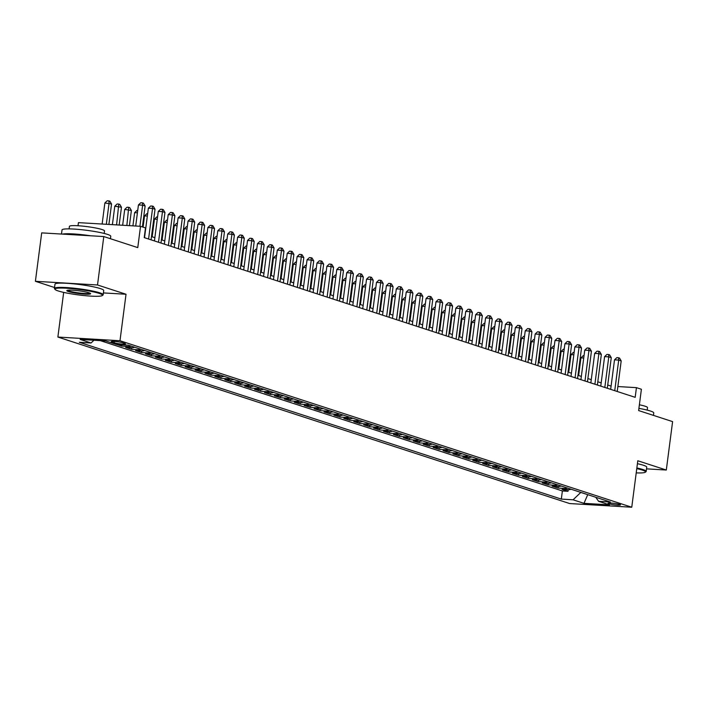 <?xml version="1.0" encoding="UTF-8"?>
<svg xmlns="http://www.w3.org/2000/svg" width="708" height="708" viewBox="0 0 708 708"><rect width="100%" height="100%" fill="white"/><g stroke="black" fill="none" stroke-linecap="round" stroke-linejoin="round"><path stroke-width="1.06" d="M619.633 504.406A6.292 0.717 -172.6 0 0 612.659 503.176A6.292 0.717 -172.6 0 0 608.022 503.273A6.292 0.717 -172.6 0 0 608.889 503.769A6.292 0.717 -172.6 0 0 615.863 504.99A6.292 0.717 -172.6 0 0 620.5 504.892A6.292 0.717 -172.6 0 0 619.633 504.406M57.879 337.052L569.657 503.547L631.757 507.229L119.988 340.734L57.879 337.052L63.676 292.395M103.403 292.917L126.024 294.254L97.509 284.979L35.4 281.297L54.543 287.528M35.4 281.297L41.692 232.879L103.793 236.561L137.768 247.614L140.529 226.312L78.429 222.631L78.022 225.746M646.51 468.855L666.308 470.032L672.6 421.614L638.634 410.56L641.395 389.258L636.439 387.648L617.854 386.55M97.509 284.979L103.793 236.561M116.793 344.504L121.688 346.097L121.856 344.805M134.617 347.239A7.868 6.664 -72 0 1 131.776 347.752L125.652 347.389L131.608 349.327L131.812 347.752M144.529 350.46A7.868 6.664 -72 0 1 141.697 350.973L135.573 350.61L141.52 352.549L141.724 350.982M154.45 353.69A7.868 6.664 -72 0 1 151.618 354.204L145.494 353.841L151.441 355.779L151.645 354.204M160.397 355.628A7.868 6.664 108 0 1 157.565 356.142L161.539 357.434L155.406 357.071L161.362 359L161.566 357.434A7.868 6.664 -72 0 0 164.371 356.921M170.318 358.85A7.868 6.664 108 0 1 167.486 359.363L171.451 360.655L165.327 360.292L171.274 362.231L171.478 360.655A7.868 6.664 -72 0 0 174.283 360.142M180.239 362.08A7.868 6.664 108 0 1 177.407 362.593L181.372 363.885L175.248 363.523L181.195 365.461L181.398 363.885A7.868 6.664 -72 0 0 184.204 363.372M194.125 366.594A7.868 6.664 -72 0 1 191.293 367.107L185.16 366.744L191.116 368.682L191.319 367.116M204.037 369.824A7.868 6.664 -72 0 1 201.205 370.337L195.081 369.974L201.028 371.912L201.231 370.337M213.958 373.054A7.868 6.664 -72 0 1 211.126 373.567L205.001 373.204L210.949 375.134L211.152 373.567M223.878 376.275A7.868 6.664 -72 0 1 221.046 376.789L214.913 376.426L220.869 378.364L221.073 376.789M233.799 379.506A7.868 6.664 -72 0 1 230.958 380.019L224.834 379.656L230.79 381.594L230.994 380.019M239.746 381.435A7.868 6.664 108 0 1 236.915 381.957L240.879 383.24L234.755 382.878L240.702 384.816L240.906 383.249A7.868 6.664 -72 0 0 243.711 382.727M249.667 384.665A7.868 6.664 108 0 1 246.835 385.179L250.8 386.471L244.667 386.108L250.623 388.046L250.827 386.471A7.868 6.664 -72 0 0 253.632 385.957M263.553 389.188A7.868 6.664 -72 0 1 260.712 389.701L254.588 389.338L260.544 391.267L260.748 389.701M273.465 392.409A7.868 6.664 -72 0 1 270.633 392.922L264.509 392.559L270.456 394.498L270.66 392.922M283.386 395.639A7.868 6.664 -72 0 1 280.554 396.153L274.43 395.79L280.377 397.728L280.58 396.153M293.307 398.861A7.868 6.664 -72 0 1 290.475 399.374L284.342 399.011L290.298 400.949L290.501 399.383M303.219 402.091A7.868 6.664 -72 0 1 300.387 402.604L294.262 402.241L300.21 404.18L300.413 402.604M309.175 404.029A7.868 6.664 108 0 1 306.343 404.542L310.308 405.834L304.183 405.472L310.131 407.401L310.334 405.834A7.868 6.664 -72 0 0 313.14 405.321M319.087 407.25A7.868 6.664 108 0 1 316.255 407.764L320.228 409.056L314.095 408.693L320.051 410.631L320.255 409.056A7.868 6.664 -72 0 0 323.06 408.543M332.972 411.773A7.868 6.664 -72 0 1 330.14 412.286L324.016 411.923L329.963 413.861L330.176 412.286M342.893 414.994A7.868 6.664 -72 0 1 340.061 415.507L333.937 415.145L339.884 417.083L340.088 415.516M352.814 418.224A7.868 6.664 -72 0 1 349.982 418.738L343.849 418.375L349.805 420.313L350.009 418.738M362.735 421.455A7.868 6.664 -72 0 1 359.894 421.968L353.77 421.605L359.726 423.534L359.93 421.968M372.647 424.676A7.868 6.664 -72 0 1 369.815 425.189L363.691 424.827L369.638 426.765L369.841 425.189M378.603 426.614A7.868 6.664 108 0 1 375.771 427.128L379.736 428.42L373.612 428.057L379.559 429.995L379.762 428.42A7.868 6.664 -72 0 0 382.568 427.906M388.515 429.836A7.868 6.664 108 0 1 385.683 430.358L389.648 431.641L383.524 431.278L389.48 433.216L389.683 431.65A7.868 6.664 -72 0 0 392.489 431.128M398.436 433.066A7.868 6.664 108 0 1 395.604 433.579L399.569 434.871L393.444 434.508L399.392 436.447L399.595 434.871A7.868 6.664 -72 0 0 402.401 434.358M412.321 437.588A7.868 6.664 -72 0 1 409.49 438.102L403.365 437.739L409.312 439.668L409.516 438.102M422.242 440.81A7.868 6.664 -72 0 1 419.41 441.323L413.277 440.96L419.233 442.898L419.437 441.323M432.154 444.04A7.868 6.664 -72 0 1 429.322 444.553L423.198 444.19L429.145 446.129L429.349 444.553M442.075 447.261A7.868 6.664 -72 0 1 439.243 447.775L433.119 447.412L439.066 449.35L439.27 447.783M448.031 449.199A7.868 6.664 108 0 1 445.19 449.713L449.164 451.005L443.031 450.642L448.987 452.58L449.191 451.005A7.868 6.664 -72 0 0 451.996 450.492M457.943 452.43A7.868 6.664 108 0 1 455.111 452.943L459.076 454.235L452.952 453.872L458.899 455.802L459.111 454.235A7.868 6.664 -72 0 0 461.908 453.722M467.864 455.651A7.868 6.664 108 0 1 465.032 456.164L468.997 457.457L462.873 457.094L468.82 459.032L469.023 457.457A7.868 6.664 -72 0 0 471.829 456.943M481.75 460.173A7.868 6.664 -72 0 1 478.918 460.687L472.785 460.324L478.741 462.262L478.944 460.687M491.671 463.395A7.868 6.664 -72 0 1 488.83 463.908L482.706 463.545L488.662 465.483L488.865 463.917M501.583 466.625A7.868 6.664 -72 0 1 498.751 467.138L492.626 466.776L498.574 468.714L498.777 467.138M511.503 469.855A7.868 6.664 -72 0 1 508.671 470.369L502.547 470.006L508.494 471.935L508.698 470.369M517.451 471.785A7.868 6.664 108 0 1 514.619 472.298L518.592 473.59L512.459 473.227L518.415 475.165L518.619 473.59A7.868 6.664 -72 0 0 521.424 473.077M527.371 475.015A7.868 6.664 108 0 1 524.54 475.528L528.504 476.82L522.38 476.457L528.327 478.396L528.531 476.82A7.868 6.664 -72 0 0 531.336 476.307M541.257 479.528A7.868 6.664 -72 0 1 538.425 480.042L532.301 479.679L538.248 481.617L538.452 480.051M551.178 482.759A7.868 6.664 -72 0 1 548.346 483.272L542.213 482.909L548.169 484.847L548.373 483.272M561.09 485.989A7.868 6.664 -72 0 1 558.258 486.502L552.134 486.139L558.081 488.069L558.285 486.502M140.529 226.312L145.494 227.923L144.228 237.614L635.182 397.33L636.439 387.648M112.059 342.088L114.236 342.796A6.098 0.699 -172.6 0 0 120.997 343.982A6.098 0.699 -172.6 0 0 125.484 343.893A6.098 0.699 -172.6 0 0 124.643 343.415L122.466 342.707A6.098 0.699 -172.6 0 0 115.714 341.513A6.098 0.699 -172.6 0 0 111.218 341.61A6.098 0.699 -172.6 0 0 112.059 342.088L112.147 341.362M595.747 497.255L598.587 501.308L610.34 502.007L128.316 345.185L116.563 344.486L105.66 340.937L80.146 339.424L91.049 342.982L79.305 342.283L561.32 499.096L573.073 499.795L580.79 492.449L587.941 494.715M598.587 501.308L609.5 504.857L583.985 503.344L573.073 499.795M100.262 340.619L562.382 490.963L568.002 491.299L568.205 489.724M571.011 489.21A7.868 6.664 -72 0 1 568.179 489.724L562.055 489.361L568.002 491.299M567.046 487.918A7.868 6.664 108 0 1 564.214 488.431L558.081 488.069M557.125 484.697A7.868 6.664 108 0 1 554.293 485.21L548.169 484.847M547.204 481.467A7.868 6.664 108 0 1 544.372 481.98L538.248 481.617M537.292 478.236A7.868 6.664 108 0 1 534.46 478.758L528.327 478.396M524.54 475.528L518.415 475.165M514.619 472.298L508.494 471.935M507.539 468.563A7.868 6.664 108 0 1 504.707 469.077L498.574 468.714M497.618 465.333A7.868 6.664 108 0 1 494.786 465.846L488.662 465.483M487.697 462.103A7.868 6.664 108 0 1 484.865 462.625L478.741 462.262M477.785 458.881A7.868 6.664 108 0 1 474.944 459.395L468.82 459.032M465.032 456.164L458.899 455.802M455.111 452.943L448.987 452.58M445.19 449.713L439.066 449.35M438.11 445.969A7.868 6.664 108 0 1 435.278 446.491L429.145 446.129M428.19 442.748A7.868 6.664 108 0 1 425.358 443.261L419.233 442.898M418.269 439.518A7.868 6.664 108 0 1 415.437 440.031L409.312 439.668M408.357 436.296A7.868 6.664 108 0 1 405.525 436.809L399.392 436.447M395.604 433.579L389.48 433.216M385.683 430.358L379.559 429.995M375.771 427.128L369.638 426.765M368.682 423.384A7.868 6.664 108 0 1 365.85 423.897L359.726 423.534M358.761 420.163A7.868 6.664 108 0 1 355.929 420.676L349.805 420.313M348.849 416.932A7.868 6.664 108 0 1 346.008 417.446L339.884 417.083M338.928 413.702A7.868 6.664 108 0 1 336.096 414.224L329.963 413.861M329.008 410.481A7.868 6.664 108 0 1 326.176 410.994L320.051 410.631M316.255 407.764L310.131 407.401M306.343 404.542L300.21 404.18M299.254 400.799A7.868 6.664 108 0 1 296.422 401.312L290.298 400.949M289.333 397.569A7.868 6.664 108 0 1 286.501 398.091L280.377 397.728M279.421 394.347A7.868 6.664 108 0 1 276.589 394.86L270.456 394.498M269.5 391.117A7.868 6.664 108 0 1 266.668 391.63L260.544 391.267M259.579 387.896A7.868 6.664 108 0 1 256.747 388.409L250.623 388.046M246.835 385.179L240.702 384.816M236.915 381.957L230.79 381.594M229.826 378.214A7.868 6.664 108 0 1 226.994 378.727L220.869 378.364M219.914 374.983A7.868 6.664 108 0 1 217.073 375.497L210.949 375.134M209.993 371.762A7.868 6.664 108 0 1 207.161 372.275L201.028 371.912M200.072 368.532A7.868 6.664 108 0 1 197.24 369.045L191.116 368.682M190.151 365.301A7.868 6.664 108 0 1 187.319 365.824L181.195 365.461M177.407 362.593L171.274 362.231M167.486 359.363L161.362 359M157.565 356.142L151.441 355.779M150.485 352.398A7.868 6.664 108 0 1 147.653 352.911L141.52 352.549M140.565 349.168A7.868 6.664 108 0 1 137.733 349.69L131.608 349.327M130.644 345.946A7.868 6.664 108 0 1 127.812 346.46L121.688 346.097M126.024 294.254L119.988 340.734M666.308 470.032L637.793 460.758L631.757 507.229M611.101 386.108L607.721 385.002M601.18 382.878L597.8 381.78M591.269 379.647L587.888 378.55M581.348 376.426L577.967 375.32M571.427 373.196L568.046 372.098M561.515 369.974L558.125 368.868M551.594 366.744L548.213 365.647M541.673 363.514L538.292 362.416M531.752 360.292L528.372 359.186M521.84 357.062L518.46 355.965M511.919 353.841L508.539 352.734M501.999 350.61L498.618 349.513M492.087 347.38L488.706 346.283M482.166 344.159L478.785 343.053M472.245 340.929L468.864 339.831M462.333 337.707L458.952 336.601M452.412 334.477L449.031 333.38M442.491 331.247L439.11 330.149M432.579 328.025L429.19 326.919M422.658 324.795L419.278 323.698M412.737 321.574L409.357 320.467M402.817 318.343L399.436 317.246M392.905 315.113L389.524 314.016M382.984 311.892L379.603 310.785M373.063 308.661L369.682 307.564M363.151 305.44L359.77 304.334M353.23 302.21L349.849 301.112M343.309 298.98L339.929 297.882M333.397 295.758L330.017 294.652M323.476 292.528L320.096 291.43M313.555 289.306L310.175 288.2M303.644 286.076L300.254 284.979M293.723 282.846L290.342 281.749M283.802 279.625L280.421 278.518M273.881 276.394L270.5 275.297M263.969 273.173L260.588 272.067M254.048 269.943L250.667 268.845M244.127 266.712L240.747 265.615M234.215 263.491L230.835 262.385M224.294 260.261L220.914 259.163M214.374 257.039L210.993 255.933M204.462 253.809L201.081 252.712M194.541 250.579L191.16 249.481M184.62 247.358L181.239 246.251M174.708 244.127L171.318 243.03M164.787 240.906L161.406 239.8M154.866 237.676L151.485 236.578M587.746 494.653L583.985 503.344M93.925 340.247L91.049 342.982M562.382 490.963L561.32 499.096M139.901 226.277L142.635 205.205L145.122 206.01L142.405 226.923M135.706 226.029L138.441 204.957L142.635 205.205L142.45 202.86L143.441 203.178L145.122 206.01M138.441 204.957L140.768 202.754L142.45 202.86M108.899 224.436L111.545 204.019L104.873 202.966L102.138 224.038M104.873 202.966L107.2 200.771L108.882 200.868L109.067 203.214L106.333 224.286M108.882 200.868L109.873 201.187L111.545 204.019M99.2 293.386A23.984 2.752 -172.6 0 0 71.296 288.59A23.984 2.752 -172.6 0 0 55.056 289.422A23.984 2.752 -172.6 0 0 58.242 290.961A23.984 2.752 -172.6 0 0 83.482 295.501A23.984 2.752 -172.6 0 0 102.306 295.555A23.984 2.752 -172.6 0 0 99.2 293.386M55.056 289.422L54.543 288.776A24.576 2.814 7.4 0 1 54.428 288.43A24.576 2.814 7.4 0 1 72.543 288.05A24.576 2.814 7.4 0 1 99.775 292.838A24.576 2.814 7.4 0 1 103.164 294.758A24.576 2.814 7.4 0 1 102.961 295.059L102.306 295.555M88.96 292.785A11.992 1.372 7.4 0 1 90.553 293.555A11.992 1.372 7.4 0 1 82.429 293.97A11.992 1.372 7.4 0 1 68.481 291.563A11.992 1.372 7.4 0 1 66.924 290.484A11.992 1.372 7.4 0 1 76.34 290.51A11.992 1.372 7.4 0 1 88.96 292.785M67.534 290.271A11.399 1.31 -172.6 0 0 69.057 291.015A11.399 1.31 -172.6 0 0 81.11 293.183A11.399 1.31 -172.6 0 0 90.022 293.192M61.49 234.056L62.021 229.941A24.576 2.814 7.4 0 1 80.137 229.56A24.576 2.814 7.4 0 1 107.368 234.348A24.576 2.814 7.4 0 1 110.758 236.268L110.439 238.729M62.516 234.118A24.576 2.814 7.4 0 1 90.553 235.782M69.092 228.888L69.419 226.374A17.691 2.027 7.4 0 1 82.464 226.1A17.691 2.027 7.4 0 1 102.076 229.551A17.691 2.027 7.4 0 1 104.51 230.932L104.182 233.445M54.428 288.43L54.976 284.165A24.576 2.814 7.4 0 1 73.092 283.784A24.576 2.814 7.4 0 1 100.332 288.581A24.576 2.814 7.4 0 1 103.713 290.501L103.164 294.758M636.218 472.891A23.984 2.752 -172.6 0 0 645.324 472.218A23.984 2.752 -172.6 0 0 642.218 470.05A23.984 2.752 -172.6 0 0 636.775 468.616M636.864 467.953A24.576 2.814 7.4 0 1 642.793 469.501A24.576 2.814 7.4 0 1 646.183 471.422A24.576 2.814 7.4 0 1 645.979 471.723L645.324 472.218M638.917 408.374A24.576 2.814 7.4 0 1 650.386 411.012A24.576 2.814 7.4 0 1 653.776 412.932L653.457 415.384M639.377 404.79A17.691 2.027 7.4 0 1 645.094 406.215A17.691 2.027 7.4 0 1 647.528 407.596L647.2 410.109M637.412 463.687A24.576 2.814 7.4 0 1 643.351 465.236A24.576 2.814 7.4 0 1 646.731 467.156L646.183 471.422M148.583 239.021L152.556 208.435L155.034 209.241L151.061 239.835M144.529 237.702L148.361 208.187L152.556 208.435L152.37 206.081L153.362 206.409L155.034 209.241M148.361 208.187L150.689 205.984L152.37 206.081M158.504 242.251L162.477 211.657L164.955 212.471L160.982 243.056M154.441 240.932L158.282 211.409L162.477 211.657L162.282 209.311L163.282 209.63L164.955 212.471M158.282 211.409L160.61 209.214L162.282 209.311M168.416 245.481L172.389 214.887L174.876 215.692L170.902 246.287M164.362 244.163L168.194 214.639L172.389 214.887L172.203 212.533L173.195 212.86L174.876 215.692M168.194 214.639L170.522 212.435L172.203 212.533M178.336 248.703L182.31 218.117L184.788 218.922L180.814 249.508M174.283 247.384L178.115 217.869L182.31 218.117L182.124 215.763L183.115 216.09L184.788 218.922M178.115 217.869L180.443 215.666L182.124 215.763M119.156 225.047L121.466 207.249L114.793 206.196L112.395 224.648M114.793 206.196L117.121 203.993L118.794 204.09L116.59 224.896M118.794 204.09L119.785 204.417L121.466 207.249M129.414 225.657L131.387 210.48L124.705 209.418L122.652 225.25M124.705 209.418L127.033 207.223L128.714 207.32L126.847 225.498M128.714 207.32L129.706 207.639L131.387 210.48M137.423 212.816L134.626 212.648L132.909 225.861M134.626 212.648L136.954 210.444L137.724 210.488M147.344 216.037L144.547 215.878L143.078 227.144M144.547 215.878L146.875 213.674L147.645 213.719M188.257 251.933L192.231 221.339L194.709 222.144L190.735 252.738M184.195 250.614L188.036 221.091L192.231 221.339L192.045 218.993L193.036 219.312L194.709 222.144M188.036 221.091L190.363 218.887L192.045 218.993M157.256 219.268L154.459 219.099L152.167 236.799M154.459 219.099L156.795 216.905L157.557 216.949M198.178 255.154L202.143 224.569L204.63 225.374L200.656 255.969M194.116 253.836L197.948 224.321L202.143 224.569L201.957 222.215L202.948 222.542L204.63 225.374M197.948 224.321L200.284 222.117L201.957 222.215M167.177 222.498L164.38 222.33L162.079 240.021M164.38 222.33L166.707 220.126L167.477 220.17M208.09 258.385L212.064 227.79L214.542 228.604L210.568 259.19M204.037 257.066L207.869 227.542L212.064 227.79L211.878 225.445L212.869 225.763L214.542 228.604M207.869 227.542L210.196 225.348L211.878 225.445M177.097 225.719L174.301 225.551L172 243.251M174.301 225.551L176.628 223.356L177.398 223.401M218.011 261.615L221.985 231.02L224.463 231.826L220.489 262.42M213.949 260.296L217.79 230.773L221.985 231.02L221.799 228.666L222.79 228.994L224.463 231.826M217.79 230.773L220.117 228.569L221.799 228.666M187.009 228.95L184.213 228.781L181.921 246.472M184.213 228.781L186.549 226.578L187.31 226.622M227.932 264.836L231.905 234.251L234.383 235.056L230.41 265.642M223.87 263.518L227.702 234.003L231.905 234.251L231.711 231.897L232.702 232.224L234.383 235.056M227.702 234.003L230.038 231.799L231.711 231.897M196.93 232.171L194.134 232.012L191.833 249.703M194.134 232.012L196.461 229.808L197.231 229.852M237.844 268.066L241.817 237.472L244.295 238.277L240.331 268.872M233.79 266.748L237.623 237.224L241.817 237.472L241.632 235.127L242.623 235.445L244.295 238.277M237.623 237.224L239.95 235.021L241.632 235.127M206.851 235.401L204.054 235.233L201.753 252.933M204.054 235.233L206.382 233.029L207.152 233.082M247.765 271.288L251.738 240.702L254.216 241.508L250.243 272.102M243.711 269.969L247.543 240.454L251.738 240.702L251.552 238.348L252.544 238.676L254.216 241.508M247.543 240.454L249.871 238.251L251.552 238.348M216.763 238.631L213.966 238.463L211.674 256.154M213.966 238.463L216.303 236.26L217.064 236.304M257.685 274.518L261.659 243.924L264.137 244.738L260.163 275.324M253.623 273.2L257.455 243.676L261.659 243.924L261.464 241.578L262.456 241.897L264.137 244.738M257.455 243.676L259.792 241.481L261.464 241.578M226.684 241.853L223.887 241.685L221.586 259.385M223.887 241.685L226.215 239.49L226.985 239.534M267.597 277.748L271.571 247.154L274.058 247.959L270.084 278.554M263.544 276.421L267.376 246.906L271.571 247.154L271.385 244.8L272.376 245.127L274.058 247.959M267.376 246.906L269.704 244.703L271.385 244.8M236.605 245.083L233.808 244.915L231.507 262.606M233.808 244.915L236.136 242.711L236.906 242.756M277.518 280.97L281.492 250.384L283.97 251.19L279.996 281.775M273.465 279.651L277.297 250.136L281.492 250.384L281.306 248.03L282.297 248.358L283.97 251.19M277.297 250.136L279.625 247.933L281.306 248.03M246.526 248.304L243.729 248.145L241.428 265.836M243.729 248.145L246.057 245.941L246.826 245.986M287.439 284.2L291.413 253.606L293.891 254.411L289.917 285.005M283.377 282.881L287.218 253.358L291.413 253.606L291.218 251.26L292.218 251.579L293.891 254.411M287.218 253.358L289.545 251.154L291.218 251.26M256.438 251.535L253.641 251.367L251.349 269.067M253.641 251.367L255.969 249.163L256.739 249.216M297.351 287.421L301.325 256.836L303.812 257.641L299.838 288.236M293.298 286.103L297.13 256.588L301.325 256.836L301.139 254.482L302.13 254.809L303.812 257.641M297.13 256.588L299.466 254.384L301.139 254.482M266.358 254.765L263.562 254.597L261.261 272.288M263.562 254.597L265.889 252.393L266.659 252.437M307.272 290.652L311.246 260.057L313.724 260.871L309.75 291.457M303.219 289.333L307.051 259.809L311.246 260.057L311.06 257.712L312.051 258.031L313.724 260.871M307.051 259.809L309.378 257.615L311.06 257.712M276.279 257.986L273.483 257.818L271.182 275.518M273.483 257.818L275.81 255.623L276.58 255.668M317.193 293.882L321.166 263.288L323.644 264.093L319.671 294.687M313.131 292.554L316.972 263.04L321.166 263.288L320.981 260.933L321.972 261.261L323.644 264.093M316.972 263.04L319.299 260.836L320.981 260.933M286.191 261.217L283.395 261.048L281.103 278.74M283.395 261.048L285.731 258.845L286.492 258.889M327.114 297.103L331.087 266.518L333.565 267.323L329.592 297.909M323.052 295.785L326.884 266.27L331.087 266.518L330.893 264.164L331.884 264.491L333.565 267.323M326.884 266.27L329.22 264.066L330.893 264.164M296.112 264.438L293.316 264.279L291.015 281.97M293.316 264.279L295.643 262.075L296.413 262.119M337.026 300.334L340.999 269.739L343.477 270.544L339.504 301.139M332.972 299.015L336.804 269.491L340.999 269.739L340.814 267.394L341.805 267.712L343.477 270.544M336.804 269.491L339.132 267.288L340.814 267.394M306.033 267.668L303.236 267.5L300.935 285.2M303.236 267.5L305.564 265.296L306.334 265.35M346.947 303.555L350.92 272.969L353.398 273.775L349.425 304.369M342.893 302.236L346.725 272.722L350.92 272.969L350.734 270.615L351.726 270.943L353.398 273.775M346.725 272.722L349.053 270.518L350.734 270.615M315.945 270.899L313.148 270.73L310.856 288.421M313.148 270.73L315.485 268.527L316.246 268.571M356.867 306.785L360.841 276.191L363.319 277.005L359.345 307.591M352.805 305.467L356.637 275.943L360.841 276.191L360.646 273.846L361.638 274.164L363.319 277.005M356.637 275.943L358.974 273.748L360.646 273.846M325.866 274.12L323.069 273.952L320.768 291.652M323.069 273.952L325.397 271.757L326.167 271.801M366.779 310.016L370.753 279.421L373.231 280.226L369.266 310.821M362.726 308.688L366.558 279.173L370.753 279.421L370.567 277.067L371.558 277.394L373.231 280.226M366.558 279.173L368.886 276.97L370.567 277.067M335.787 277.35L332.99 277.182L330.689 294.873M332.99 277.182L335.318 274.978L336.088 275.023M376.7 313.237L380.674 282.651L383.152 283.457L379.178 314.042M372.647 311.918L376.479 282.404L380.674 282.651L380.488 280.297L381.479 280.625L383.152 283.457M376.479 282.404L378.807 280.2L380.488 280.297M345.699 280.572L342.902 280.412L340.61 298.103M342.902 280.412L345.239 278.209L346.008 278.253M386.621 316.467L390.595 285.873L393.073 286.678L389.099 317.272M382.559 315.149L386.4 285.625L390.595 285.873L390.4 283.527L391.391 283.846L393.073 286.678M386.4 285.625L388.727 283.421L390.4 283.527M396.533 319.689L400.507 289.103L402.994 289.908L399.02 320.503M392.48 318.37L396.312 288.855L400.507 289.103L400.321 286.749L401.312 287.076L402.994 289.908M396.312 288.855L398.639 286.651L400.321 286.749M406.454 322.919L410.428 292.324L412.906 293.139L408.932 323.724M402.401 321.6L406.233 292.077L410.428 292.324L410.242 289.979L411.233 290.298L412.906 293.139M406.233 292.077L408.56 289.882L410.242 289.979M355.62 283.802L352.823 283.634L350.522 301.334M352.823 283.634L355.151 281.43L355.92 281.483M365.54 287.032L362.744 286.864L360.443 304.555M362.744 286.864L365.071 284.66L365.841 284.704M375.461 290.253L372.665 290.085L370.364 307.785M372.665 290.085L374.992 287.891L375.762 287.935M416.375 326.149L420.348 295.555L422.826 296.36L418.853 326.954M412.313 324.822L416.154 295.307L420.348 295.555L420.154 293.201L421.154 293.528L422.826 296.36M416.154 295.307L418.481 293.103L420.154 293.201M385.373 293.484L382.577 293.316L380.284 311.007M382.577 293.316L384.904 291.112L385.674 291.156M426.296 329.37L430.26 298.785L432.747 299.59L428.774 330.176M422.234 328.052L426.066 298.537L430.26 298.785L430.075 296.431L431.066 296.758L432.747 299.59M426.066 298.537L428.402 296.333L430.075 296.431M395.294 296.705L392.498 296.546L390.196 314.237M392.498 296.546L394.825 294.342L395.595 294.386M436.208 332.601L440.181 302.006L442.659 302.812L438.686 333.406M432.154 331.282L435.986 301.758L440.181 302.006L439.995 299.661L440.987 299.98L442.659 302.812M435.986 301.758L438.314 299.555L439.995 299.661M405.215 299.935L402.418 299.767L400.117 317.467M402.418 299.767L404.746 297.564L405.516 297.617M446.129 335.822L450.102 305.236L452.58 306.042L448.606 336.636M442.066 334.503L445.907 304.989L450.102 305.236L449.916 302.882L450.908 303.21L452.58 306.042M445.907 304.989L448.235 302.785L449.916 302.882M415.127 303.166L412.33 302.997L410.038 320.689M412.33 302.997L414.667 300.794L415.428 300.838M456.049 339.052L460.023 308.458L462.501 309.272L458.527 339.858M451.987 337.734L455.819 308.21L460.023 308.458L459.828 306.113L460.82 306.431L462.501 309.272M455.819 308.21L458.156 306.015L459.828 306.113M425.048 306.387L422.251 306.219L419.95 323.919M422.251 306.219L424.579 304.024L425.349 304.068M465.961 342.283L469.935 311.688L472.413 312.494L468.439 343.088M461.908 340.955L465.74 311.44L469.935 311.688L469.749 309.334L470.74 309.661L472.413 312.494M465.74 311.44L468.068 309.237L469.749 309.334M434.969 309.617L432.172 309.449L429.871 327.14M432.172 309.449L434.5 307.245L435.27 307.29M475.882 345.504L479.856 314.918L482.334 315.724L478.36 346.309M471.829 344.185L475.661 314.671L479.856 314.918L479.67 312.564L480.661 312.892L482.334 315.724M475.661 314.671L477.989 312.467L479.67 312.564M444.881 312.839L442.084 312.679L439.792 330.37M442.084 312.679L444.42 310.476L445.182 310.52M485.803 348.734L489.777 318.14L492.255 318.945L488.281 349.54M481.741 347.416L485.573 317.892L489.777 318.14L489.582 315.795L490.573 316.113L492.255 318.945M485.573 317.892L487.909 315.688L489.582 315.795M454.801 316.069L452.005 315.901L449.704 333.601M452.005 315.901L454.332 313.697L455.102 313.75M495.715 351.956L499.689 321.37L502.167 322.175L498.202 352.77M491.662 350.637L495.494 321.122L499.689 321.37L499.503 319.016L500.494 319.343L502.167 322.175M495.494 321.122L497.821 318.919L499.503 319.016M464.722 319.299L461.926 319.131L459.625 336.822M461.926 319.131L464.253 316.927L465.023 316.972M505.636 355.186L509.61 324.591L512.088 325.406L508.114 355.991M501.583 353.867L505.415 324.344L509.61 324.591L509.424 322.246L510.415 322.565L512.088 325.406M505.415 324.344L507.742 322.149L509.424 322.246M474.634 322.521L471.838 322.352L469.546 340.052M471.838 322.352L474.174 320.158L474.944 320.202M515.557 358.416L519.53 327.822L522.008 328.627L518.035 359.221M511.495 357.089L515.335 327.574L519.53 327.822L519.336 325.468L520.336 325.795L522.008 328.627M515.335 327.574L517.663 325.37L519.336 325.468M484.555 325.751L481.759 325.583L479.458 343.274M481.759 325.583L484.086 323.379L484.856 323.423M525.469 361.638L529.442 331.052L531.929 331.857L527.956 362.443M521.415 360.319L525.248 330.804L529.442 331.052L529.257 328.698L530.248 329.025L531.929 331.857M525.248 330.804L527.575 328.601L529.257 328.698M494.476 328.972L491.679 328.813L489.378 346.504M491.679 328.813L494.007 326.609L494.777 326.654M535.39 364.868L539.363 334.273L541.841 335.079L537.868 365.673M531.336 363.549L535.168 334.026L539.363 334.273L539.177 331.928L540.169 332.247L541.841 335.079M535.168 334.026L537.496 331.822L539.177 331.928M504.397 332.202L501.6 332.034L499.299 349.734M501.6 332.034L503.928 329.831L504.698 329.884M545.31 368.089L549.284 337.504L551.762 338.309L547.788 368.903M541.248 366.771L545.089 337.256L549.284 337.504L549.098 335.149L550.089 335.477L551.762 338.309M545.089 337.256L547.417 335.052L549.098 335.149M514.309 335.433L511.512 335.265L509.22 352.956M511.512 335.265L513.84 333.061L514.61 333.105M555.231 371.319L559.196 340.725L561.683 341.539L557.709 372.125M551.169 370.001L555.001 340.477L559.196 340.725L559.01 338.38L560.001 338.698L561.683 341.539M555.001 340.477L557.338 338.282L559.01 338.38M524.23 338.654L521.433 338.486L519.132 356.186M521.433 338.486L523.761 336.291L524.531 336.335M565.143 374.55L569.117 343.955L571.595 344.761L567.621 375.355M561.09 373.222L564.922 343.707L569.117 343.955L568.931 341.601L569.922 341.929L571.595 344.761M564.922 343.707L567.25 341.504L568.931 341.601M534.151 341.884L531.354 341.716L529.053 359.407M531.354 341.716L533.682 339.513L534.452 339.557M575.064 377.771L579.038 347.185L581.516 347.991L577.542 378.576M571.002 376.452L574.843 346.938L579.038 347.185L578.852 344.831L579.843 345.159L581.516 347.991M574.843 346.938L577.17 344.734L578.852 344.831M544.063 345.106L541.266 344.946L538.974 362.638M541.266 344.946L543.602 342.743L544.364 342.787M584.985 381.001L588.959 350.407L591.437 351.212L587.463 381.807M580.923 379.683L584.755 350.159L588.959 350.407L588.764 348.062L589.755 348.38L591.437 351.212M584.755 350.159L587.091 347.955L588.764 348.062M553.983 348.336L551.187 348.168L548.886 365.868M551.187 348.168L553.514 345.964L554.284 346.017M594.897 384.223L598.871 353.637L601.349 354.442L597.375 385.037M590.844 382.904L594.676 353.389L598.871 353.637L598.685 351.283L599.676 351.611L601.349 354.442M594.676 353.389L597.003 351.186L598.685 351.283M563.904 351.566L561.108 351.398L558.807 369.089M561.108 351.398L563.435 349.194L564.205 349.239M604.818 387.453L608.792 356.859L611.269 357.673L607.296 388.258M600.765 386.134L604.597 356.611L608.792 356.859L608.606 354.513L609.597 354.832L611.269 357.673M604.597 356.611L606.924 354.416L608.606 354.513M573.816 354.788L571.02 354.62L568.728 372.32M571.02 354.62L573.356 352.425L574.117 352.469M614.739 390.683L618.712 360.089L621.19 360.894L617.217 391.489M610.677 389.356L614.509 359.841L618.712 360.089L618.518 357.735L619.509 358.062L621.19 360.894M614.509 359.841L616.845 357.637L618.518 357.735M583.737 358.018L580.941 357.85L578.64 375.541M580.941 357.85L583.268 355.646L584.038 355.69M568.179 489.724L564.214 488.431M558.258 486.502L554.293 485.21M548.346 483.272L544.372 481.98M538.425 480.042L534.46 478.758M508.671 470.369L504.707 469.077M498.751 467.138L494.786 465.846M488.83 463.908L484.865 462.625M478.918 460.687L474.944 459.395M439.243 447.775L435.278 446.491M429.322 444.553L425.358 443.261M419.41 441.323L415.437 440.031M409.49 438.102L405.525 436.809M369.815 425.189L365.85 423.897M359.894 421.968L355.929 420.676M349.982 418.738L346.008 417.446M340.061 415.507L336.096 414.224M330.14 412.286L326.176 410.994M300.387 402.604L296.422 401.312M290.475 399.374L286.501 398.091M280.554 396.153L276.589 394.86M270.633 392.922L266.668 391.63M260.712 389.701L256.747 388.409M230.958 380.019L226.994 378.727M221.046 376.789L217.073 375.497M211.126 373.567L207.161 372.275M201.205 370.337L197.24 369.045M191.293 367.107L187.319 365.824M151.618 354.204L147.653 352.911M141.697 350.973L137.733 349.69M131.776 347.752L127.812 346.46M114.422 341.406L114.236 342.796"/></g></svg>
